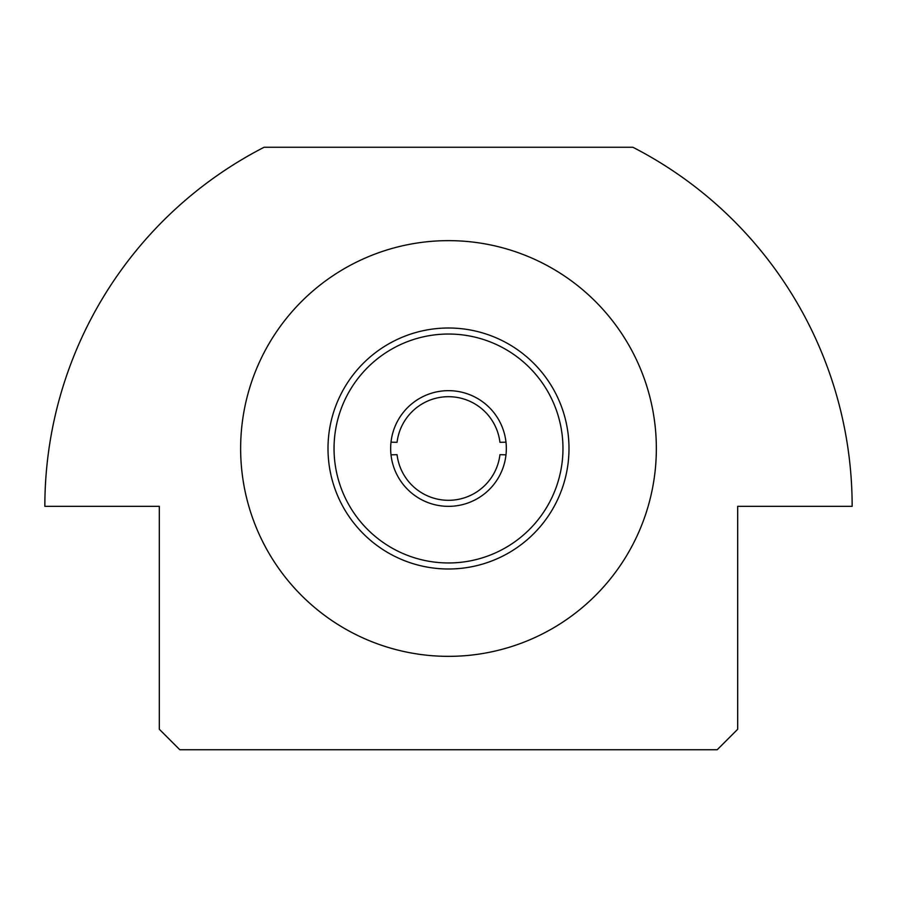 <?xml version="1.0" encoding="UTF-8"?>
<svg xmlns="http://www.w3.org/2000/svg" width="897" height="897" viewBox="0 0 897 897"><rect width="100%" height="100%" fill="white"/><g stroke="black" fill="none" stroke-linecap="round" stroke-linejoin="round"><path stroke-width="1.35" d="M179.804 749.735L159.318 729.25L159.318 506.334L44.85 506.334A403.65 403.65 0 0 1 264.099 147.265L632.901 147.265A403.65 403.65 0 0 1 852.15 506.334L737.682 506.334L737.682 729.25L717.196 749.735L179.804 749.735M656.346 448.5A207.846 207.846 0 0 1 344.571 628.505A207.846 207.846 0 0 1 344.571 268.495A207.846 207.846 0 0 1 656.346 448.5M568.99 448.5A120.49 120.49 0 0 1 388.255 552.855A120.49 120.49 0 0 1 388.255 344.145A120.49 120.49 0 0 1 568.99 448.5M391.933 460.553A57.834 57.834 0 0 1 442.445 390.98A57.834 57.834 0 0 1 506.334 448.5A57.834 57.834 0 0 1 391.933 460.553M562.968 448.5A114.468 114.468 0 0 1 391.271 547.63A114.468 114.468 0 0 1 391.271 349.37A114.468 114.468 0 0 1 562.968 448.5M505.986 454.824L499.943 454.678A51.813 51.813 0 0 1 397.057 454.678L391.014 454.824M391.014 442.176L397.057 442.322A51.813 51.813 0 0 1 499.943 442.322L505.986 442.176"/></g></svg>
